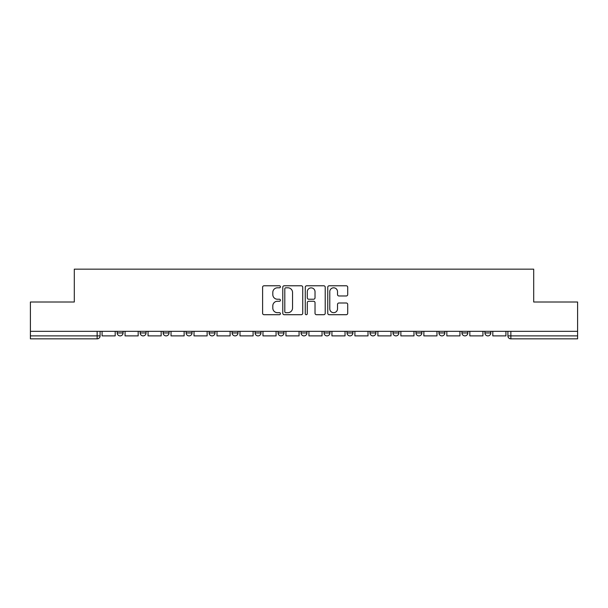 <?xml version="1.0" encoding="UTF-8"?>
<svg xmlns="http://www.w3.org/2000/svg" width="608" height="608" viewBox="0 0 608 608"><rect width="100%" height="100%" fill="white"/><g stroke="black" fill="none" stroke-linecap="round" stroke-linejoin="round"><path stroke-width="0.91" d="M280.425 286.794A1.011 1.011 0 0 0 279.414 285.783L264.047 285.783A1.444 1.444 0 0 0 262.603 287.227L262.603 313.257A1.444 1.444 0 0 0 264.047 314.708L279.414 314.708A1.011 1.011 0 0 0 280.425 313.69A1.011 1.011 0 0 0 279.414 312.679L277.423 312.679A4.628 4.628 0 0 1 272.802 308.051L272.802 305.885A4.628 4.628 0 0 1 277.423 301.256L279.414 301.256A1.011 1.011 0 0 0 280.425 300.246A1.011 1.011 0 0 0 279.414 299.227L277.423 299.227A4.628 4.628 0 0 1 272.802 294.606L272.802 292.433A4.628 4.628 0 0 1 277.423 287.804L279.414 287.804A1.011 1.011 0 0 0 280.425 286.794M370.006 331.33L370.006 332.948L375.896 332.948A2.949 2.949 0 0 1 372.955 335.897A2.949 2.949 0 0 1 370.006 332.948L370.006 331.33M301.051 331.33L301.051 332.948L306.949 332.948A2.949 2.949 0 0 1 304 335.897A2.949 2.949 0 0 1 301.051 332.948L301.051 331.33M255.086 331.33L255.086 332.948L260.976 332.948A2.949 2.949 0 0 1 258.035 335.897A2.949 2.949 0 0 1 255.086 332.948L255.086 331.33M232.104 331.33L232.104 332.948L237.994 332.948A2.949 2.949 0 0 1 235.045 335.897A2.949 2.949 0 0 1 232.104 332.948L232.104 331.33M186.132 331.33L186.132 332.948L192.029 332.948A2.949 2.949 0 0 1 189.08 335.897A2.949 2.949 0 0 1 186.132 332.948L186.132 331.33M346.264 295.974A1.444 1.444 0 0 0 347.708 294.53L347.708 287.227A1.444 1.444 0 0 0 346.264 285.783L329.202 285.783A1.444 1.444 0 0 0 327.75 287.227L327.75 313.257A1.444 1.444 0 0 0 329.202 314.708L346.264 314.708A1.444 1.444 0 0 0 347.708 313.257L347.708 304.433A1.444 1.444 0 0 0 346.264 302.989L338.96 302.989A1.444 1.444 0 0 0 337.516 304.433L337.516 308.811A3.868 3.868 0 0 1 333.648 312.679A3.868 3.868 0 0 1 329.779 308.811L329.779 291.673A3.868 3.868 0 0 1 333.648 287.804A3.868 3.868 0 0 1 337.516 291.673L337.516 294.53A1.444 1.444 0 0 0 338.96 295.974L346.264 295.974M30.4 331.33L30.4 302.009L74.305 302.009L74.305 269.154L533.695 269.154L533.695 302.009L577.6 302.009L577.6 331.33L30.4 331.33L30.4 335.897L100.092 335.897L100.092 331.33L100.092 335.897A2.949 2.949 0 0 1 97.143 338.846L30.4 338.846L30.4 335.897M302.731 287.227A1.444 1.444 0 0 0 301.287 285.783L284.225 285.783A1.444 1.444 0 0 0 282.781 287.227L282.781 313.257A1.444 1.444 0 0 0 284.225 314.708L301.287 314.708A1.444 1.444 0 0 0 302.731 313.257L302.731 287.227M306.713 285.783L323.775 285.783A1.444 1.444 0 0 1 325.219 287.227L325.219 313.257A1.444 1.444 0 0 1 323.775 314.708L316.472 314.708A1.444 1.444 0 0 1 315.028 313.257L315.028 302.7A1.444 1.444 0 0 0 313.584 301.256L308.735 301.256A1.444 1.444 0 0 0 307.291 302.7L307.291 313.69A1.011 1.011 0 0 1 306.28 314.708A1.011 1.011 0 0 1 305.269 313.69L305.269 287.227A1.444 1.444 0 0 1 306.713 285.783M507.908 331.33L507.908 335.897L577.6 335.897L577.6 338.846L510.857 338.846A2.949 2.949 0 0 1 507.908 335.897M577.6 331.33L577.6 335.897M490.823 331.33L490.823 332.948A2.949 2.949 0 0 1 487.874 335.897A2.949 2.949 0 0 1 484.926 332.948L490.823 332.948M484.926 331.33L484.926 332.948M467.833 331.33L467.833 332.948A2.949 2.949 0 0 1 464.892 335.897A2.949 2.949 0 0 1 461.943 332.948L467.833 332.948M461.943 331.33L461.943 332.948M444.851 331.33L444.851 332.948A2.949 2.949 0 0 1 441.902 335.897A2.949 2.949 0 0 1 438.961 332.948L444.851 332.948M438.961 331.33L438.961 332.948M421.868 331.33L421.868 332.948A2.949 2.949 0 0 1 418.92 335.897A2.949 2.949 0 0 1 415.971 332.948A2.949 2.949 0 0 0 418.92 335.897M415.971 331.33L415.971 332.948L421.868 332.948M398.886 331.33L398.886 332.948A2.949 2.949 0 0 1 395.937 335.897A2.949 2.949 0 0 1 392.988 332.948A2.949 2.949 0 0 0 395.937 335.897M392.988 331.33L392.988 332.948L398.886 332.948M375.896 331.33L375.896 332.948A2.949 2.949 0 0 1 372.955 335.897M352.914 331.33L352.914 332.948A2.949 2.949 0 0 1 349.965 335.897A2.949 2.949 0 0 1 347.024 332.948L352.914 332.948M347.024 331.33L347.024 332.948M329.931 331.33L329.931 332.948A2.949 2.949 0 0 1 326.982 335.897A2.949 2.949 0 0 1 324.041 332.948L329.931 332.948L329.931 331.33M324.041 331.33L324.041 332.948M306.949 331.33L306.949 332.948M283.959 331.33L283.959 332.948A2.949 2.949 0 0 1 281.018 335.897A2.949 2.949 0 0 1 278.069 332.948L283.959 332.948L283.959 331.33M278.069 331.33L278.069 332.948M260.976 331.33L260.976 332.948L260.976 331.33M237.994 332.948L237.994 331.33L237.994 332.948A2.949 2.949 0 0 1 235.045 335.897M215.012 331.33L215.012 332.948A2.949 2.949 0 0 1 212.063 335.897A2.949 2.949 0 0 1 209.114 332.948A2.949 2.949 0 0 0 212.063 335.897A2.949 2.949 0 0 0 215.012 332.948L215.012 331.33M209.114 331.33L209.114 332.948L215.012 332.948M192.029 331.33L192.029 332.948M169.039 331.33L169.039 332.948A2.949 2.949 0 0 1 166.098 335.897A2.949 2.949 0 0 1 163.149 332.948A2.949 2.949 0 0 0 166.098 335.897A2.949 2.949 0 0 0 169.039 332.948L163.149 332.948L163.149 331.33M140.167 331.33L140.167 332.948L146.057 332.948L146.057 331.33L146.057 332.948A2.949 2.949 0 0 1 143.108 335.897A2.949 2.949 0 0 1 140.167 332.948A2.949 2.949 0 0 0 143.108 335.897M117.177 331.33L117.177 332.948L123.074 332.948L123.074 331.33L123.074 332.948A2.949 2.949 0 0 1 120.126 335.897A2.949 2.949 0 0 1 117.177 332.948A2.949 2.949 0 0 0 120.126 335.897M97.143 331.33L97.143 338.846A2.949 2.949 0 0 0 100.092 335.897M285.813 287.804A1.011 1.011 0 0 0 284.802 288.815L284.802 311.668A1.011 1.011 0 0 0 285.813 312.679L287.911 312.679A4.628 4.628 0 0 0 292.539 308.051L292.539 292.433A4.628 4.628 0 0 0 287.911 287.804L285.813 287.804M315.028 291.749A3.868 3.868 0 0 0 311.159 287.88A3.868 3.868 0 0 0 307.291 291.749L307.291 297.783A1.444 1.444 0 0 0 308.735 299.227L313.584 299.227A1.444 1.444 0 0 0 315.028 297.783L315.028 291.749M115.193 331.33L115.193 335.897L102.076 335.897L102.076 331.33M138.176 331.33L138.176 335.897L125.066 335.897L125.066 331.33M161.158 331.33L161.158 335.897L148.048 335.897L148.048 331.33M184.14 331.33L184.14 335.897L171.03 335.897L171.03 331.33M207.13 331.33L207.13 335.897L194.013 335.897L194.013 331.33M230.113 331.33L230.113 335.897L217.003 335.897L217.003 331.33M253.095 331.33L253.095 335.897L239.985 335.897L239.985 331.33M276.078 331.33L276.078 335.897L262.968 335.897L262.968 331.33M299.068 331.33L299.068 335.897L285.95 335.897L285.95 331.33M322.05 331.33L322.05 335.897L308.932 335.897L308.932 331.33M345.032 331.33L345.032 335.897L331.922 335.897L331.922 331.33M368.015 331.33L368.015 335.897L354.905 335.897L354.905 331.33M390.997 331.33L390.997 335.897L377.887 335.897L377.887 331.33M413.987 331.33L413.987 335.897L400.87 335.897L400.87 331.33M436.97 331.33L436.97 335.897L423.86 335.897L423.86 331.33M459.952 331.33L459.952 335.897L446.842 335.897L446.842 331.33M482.934 331.33L482.934 335.897L469.824 335.897L469.824 331.33M505.924 331.33L505.924 335.897L492.807 335.897L492.807 331.33M510.857 331.33L510.857 338.846"/></g></svg>
